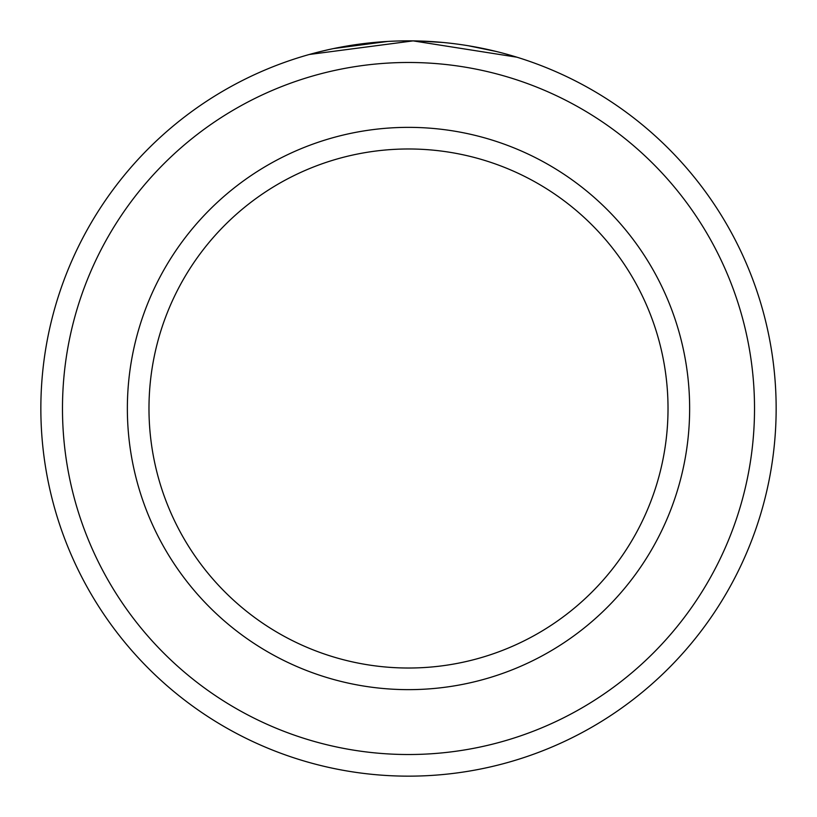 <?xml version="1.0" encoding="UTF-8"?>
<svg xmlns="http://www.w3.org/2000/svg" width="817" height="817" viewBox="0 0 817 817"><rect width="100%" height="100%" fill="white"/><g stroke="black" fill="none" stroke-linecap="round" stroke-linejoin="round"><path stroke-width="1.23" d="M346.102 46.181L337.176 47.835M333.663 48.55L387.646 41.442M511.279 55.505L516.936 57.2L413.116 40.881L309.296 54.484L314.637 53.034M754.52 408.5A346.02 346.02 0 0 0 408.5 62.48A346.02 346.02 0 0 0 62.48 408.5A346.02 346.02 0 0 0 408.5 754.52A346.02 346.02 0 0 0 754.52 408.5M40.85 408.5A367.65 367.65 0 0 1 408.5 40.85A367.65 367.65 0 0 1 776.15 408.5A367.65 367.65 0 0 1 408.5 776.15A367.65 367.65 0 0 1 40.85 408.5M668.02 408.5A259.52 259.52 0 0 0 408.5 148.98A259.52 259.52 0 0 0 148.98 408.5A259.52 259.52 0 0 0 408.5 668.02A259.52 259.52 0 0 0 668.02 408.5M318.456 52.043L329.486 49.439M418.59 40.993L442.977 42.474M472.594 46.477L496.174 51.461L468.366 45.762M689.64 408.5A281.14 281.14 0 0 1 408.5 689.64A281.14 281.14 0 0 1 127.36 408.5A281.14 281.14 0 0 1 408.5 127.36A281.14 281.14 0 0 1 689.64 408.5"/></g></svg>
